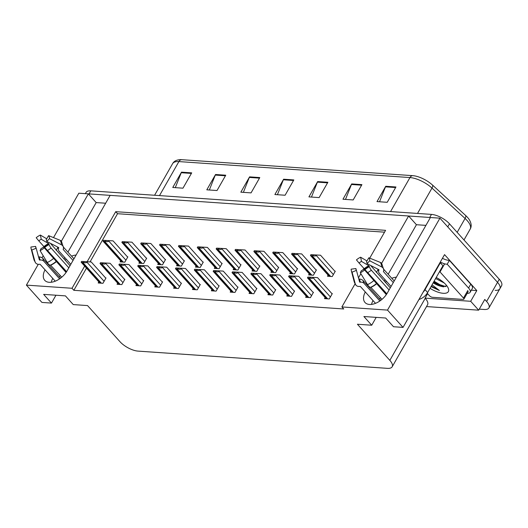 <?xml version="1.0" encoding="UTF-8"?>
<svg xmlns="http://www.w3.org/2000/svg" width="528" height="528" viewBox="0 0 528 528"><rect width="100%" height="100%" fill="white"/><g stroke="black" fill="none" stroke-linecap="round" stroke-linejoin="round"><path stroke-width="0.79" d="M45.045 269.815A15.398 9.016 -41.9 0 0 44.761 280.348A15.398 9.016 -41.9 0 0 67.109 270.818L110.147 195.367L408.613 216.005L381.612 263.347M52.76 278.408A15.398 9.016 -41.9 0 0 51.275 282.262M84.665 266.105L72.013 288.275L26.4 285.12L41.93 302.425L51.467 303.085L43.646 294.373L65.432 295.878L73.247 304.59L87.549 305.58L119.968 341.689A14.434 5.782 -150.3 0 0 137.999 351.107L387.446 368.353A14.434 5.782 -150.3 0 0 392.165 366.802A14.434 5.782 -150.3 0 0 389.842 360.353L357.423 324.238L371.719 325.228L363.898 316.516L385.684 318.028L393.505 326.733L403.036 327.393L444.543 254.621L476.804 290.565L471.332 290.189M426.525 306.563L478.665 310.174L470.686 301.29L425.073 298.135L427.614 293.68M470.686 301.29L476.804 290.565M392.165 366.802L427.555 304.755A14.434 5.782 -150.3 0 0 425.231 298.307L425.073 298.135M478.665 310.174L484.777 299.449L486.605 301.481A14.434 5.782 29.7 0 1 488.928 307.923A14.434 5.782 29.7 0 1 484.209 309.481L479.252 309.137M26.4 285.12L38.267 264.31M41.996 257.776L43.164 255.73M46.352 250.147L46.708 249.513M53.5 237.613L78.83 193.202L88.361 193.862L61.36 241.204M403.036 327.393L387.506 310.094L439.93 218.17L497.528 282.328A14.434 5.782 29.7 0 1 499.851 288.776A14.434 5.782 29.7 0 1 495.132 290.334M365.297 291.964A15.398 9.016 -41.9 0 0 365.013 302.498A15.398 9.016 -41.9 0 0 387.367 292.961L430.399 217.516L439.93 218.17M377.982 269.716L376.438 272.422M373.019 278.414L372.59 279.167M368.61 286.136L368.412 286.486M57.724 247.573L56.179 250.279M52.767 256.271L52.338 257.017M48.358 263.993L48.16 264.343M369.725 258.133L385.579 230.34L115.705 211.675L87.173 261.697M387.506 310.094L341.887 306.94L355.067 283.833M358.479 277.853L360.868 273.662M363.165 269.63L363.97 268.224M408.613 216.005L416.434 224.717L425.918 225.37M105.666 203.227L96.182 202.574L88.361 193.862A14.434 5.782 29.7 0 1 89.041 193.908L429.719 217.463A14.434 5.782 29.7 0 1 430.393 217.529M371.719 325.228L376.2 317.368M51.467 303.085L55.948 295.225M86.486 268.132L73.841 290.308L343.715 308.972L341.887 306.94M73.841 290.308L72.013 288.275M384.536 232.175L117.533 213.708L90.044 261.895M117.533 213.708L115.705 211.675M211.972 289.694L211.345 290.796L216.11 291.126L219.166 285.767L218.698 285.734M249.685 292.307L249.058 293.403L253.823 293.733L256.885 288.374L256.41 288.341M268.547 293.608L267.92 294.71L272.686 295.04L275.741 289.674L275.273 289.641M287.404 294.914L286.777 296.01L291.542 296.34L294.598 290.981L294.129 290.948M306.26 296.215L305.633 297.317L310.398 297.647L313.46 292.288L312.992 292.255M230.828 291.001L230.201 292.103L234.967 292.433L238.022 287.067L237.554 287.034M193.109 288.394L192.482 289.496L197.248 289.819L200.31 284.46L199.835 284.427M174.253 287.087L173.626 288.189L178.391 288.519L181.447 283.153L180.979 283.127M155.397 285.787L154.763 286.882L159.535 287.212L162.591 281.853L162.122 281.82M136.534 284.48L135.907 285.582L140.672 285.912L143.735 280.546L143.26 280.513M117.678 283.173L117.051 284.275L121.816 284.605L124.872 279.246L124.403 279.213M98.822 281.873L98.188 282.975L102.96 283.305L106.016 277.939L105.547 277.906M325.123 297.521L324.496 298.624L329.261 298.954L332.317 293.588L331.848 293.555M233.805 268.594L233.178 269.696L237.943 270.026L241.006 264.66L240.53 264.627M271.524 271.201L270.897 272.303L275.662 272.633L278.718 267.267L278.249 267.241M290.38 272.507L289.753 273.61L294.518 273.933L297.581 268.574L297.112 268.541M309.243 273.808L308.616 274.91L313.381 275.24L316.437 269.881L315.968 269.848M252.668 269.9L252.041 270.996L256.806 271.326L259.862 265.967L259.393 265.934M214.949 267.293L214.322 268.389L219.087 268.719L222.143 263.36L221.674 263.327M196.093 265.987L195.466 267.089L200.231 267.419L203.287 262.053L202.818 262.02M177.23 264.68L176.603 265.782L181.368 266.112L184.43 260.753L183.955 260.72M158.374 263.38L157.747 264.475L162.512 264.805L165.568 259.446L165.099 259.413M139.517 262.073L138.89 263.175L143.656 263.505L146.711 258.139L146.243 258.113M120.655 260.773L120.028 261.868L124.793 262.198L127.855 256.839L127.38 256.806M328.099 275.114L327.472 276.217L332.237 276.547L335.293 271.181L334.825 271.148M96.182 202.574L67.921 252.113M64.799 257.585L64 258.984M60.581 264.977L60.199 265.657M76.111 255.037A15.398 9.016 -41.9 0 0 71.544 256.153M66.244 259.195A15.398 9.016 -41.9 0 0 65.05 260.159M60.634 265.036A15.398 9.016 -41.9 0 0 60.212 265.676M416.434 224.717L388.172 274.256M385.051 279.728L384.252 281.134M380.833 287.126L380.45 287.8M380.47 287.819A15.398 9.016 138.1 0 1 380.886 287.179M385.301 282.302A15.398 9.016 138.1 0 1 386.496 281.338M391.796 278.296A15.398 9.016 138.1 0 1 396.37 277.18M371.534 304.405A15.398 9.016 138.1 0 1 373.012 300.557M85.358 193.657L86.071 192.403A14.434 5.782 29.7 0 1 90.79 190.846L431.468 214.401A14.434 5.782 29.7 0 1 449.5 223.819L447.751 226.882L497.528 282.328A14.434 5.782 29.7 0 1 499.851 288.776L488.928 307.923M181.685 159.68L412.757 175.659A17.325 6.937 29.7 0 1 432.577 185.123L465.663 215.516A17.325 6.937 29.7 0 1 469.458 219.958C471.451 223.489 471.702 226.532 470.197 229.093A19.246 7.702 -150.3 0 0 465.076 218.467L431.99 188.08A19.246 7.702 -150.3 0 0 409.966 177.56L178.893 161.581A4.811 3.392 -86 0 1 181.685 159.68A17.325 6.937 29.7 0 0 180.84 159.647C176.788 159.72 174.042 161.06 172.603 163.66L154.579 195.254M449.5 223.819L499.277 279.266A14.434 5.782 29.7 0 1 501.6 285.714L499.851 288.776M361.918 184.628L353.179 199.947L342.962 199.241L351.701 183.922L361.918 184.628M395.954 186.978L387.215 202.303L377.005 201.597L385.744 186.272L395.954 186.978M259.796 177.566L251.057 192.885L240.841 192.179L249.579 176.86L259.796 177.566M225.753 175.21L217.015 190.529L206.804 189.823L215.543 174.504L225.753 175.21M191.71 172.861L182.972 188.179L172.762 187.473L181.5 172.154L191.71 172.861M327.875 182.272L319.136 197.591L308.926 196.885L317.665 181.566L327.875 182.272M293.832 179.923L285.094 195.241L274.883 194.535L283.622 179.216L293.832 179.923M277.418 194.707L283.351 179.777A3.848 2.713 -86 0 1 283.622 179.216M311.461 197.063L317.394 182.134A3.848 2.713 -86 0 1 317.665 181.566M175.296 187.645L181.229 172.722A3.848 2.713 -86 0 1 181.5 172.154M209.339 190.001L215.272 175.072A3.848 2.713 -86 0 1 215.543 174.504M243.382 192.357L249.308 177.428A3.848 2.713 -86 0 1 249.579 176.86M379.54 201.769L385.473 186.839A3.848 2.713 -86 0 1 385.744 186.272M345.503 199.419L351.43 184.49A3.848 2.713 -86 0 1 351.701 183.922M320.529 255.222L310.88 254.654L313.342 254.819L312.899 255.598C314.556 256.199 315.652 256.126 316.173 255.38L316.391 254.998L320.529 255.222L335.122 271.484M329.195 276.335L310.438 255.427A2.409 1.406 -41.9 0 0 311.051 255.658L312.074 255.73A2.409 1.406 -41.9 0 0 312.899 255.598M312.998 254.786L313.645 254.826M310.88 254.654L310.438 255.427M313.342 254.819L316.391 254.998M317.546 277.629L307.903 277.055L310.358 277.226L309.916 278.005C311.579 278.599 312.668 278.533 313.196 277.787L313.414 277.405L317.546 277.629L332.145 293.891M326.218 298.742L307.461 277.834A2.409 1.406 -41.9 0 0 308.075 278.065L309.098 278.137A2.409 1.406 -41.9 0 0 309.916 278.005M310.022 277.187L310.662 277.233M307.903 277.055L307.461 277.834M310.358 277.226L313.414 277.405M301.666 253.915L292.024 253.348L294.485 253.519L294.037 254.291C295.7 254.892 296.789 254.819 297.317 254.08L297.535 253.697L301.666 253.915L316.265 270.178M310.339 275.029L291.581 254.126A2.409 1.406 -41.9 0 0 292.195 254.351L293.218 254.423A2.409 1.406 -41.9 0 0 294.037 254.291M294.142 253.48L294.782 253.519M292.024 253.348L291.581 254.126M294.485 253.519L297.535 253.697M282.81 252.615L273.161 252.041L275.623 252.212L275.18 252.991C276.844 253.585 277.933 253.519 278.454 252.773L278.672 252.391L282.81 252.615L297.409 268.877M291.476 273.728L272.719 252.82A2.409 1.406 -41.9 0 0 273.339 253.051L274.362 253.117A2.409 1.406 -41.9 0 0 275.18 252.991M275.279 252.173L275.926 252.219M273.161 252.041L272.719 252.82M275.623 252.212L278.672 252.391M263.954 251.308L254.305 250.741L256.766 250.912L256.324 251.684C257.981 252.285 259.076 252.212 259.598 251.473L259.816 251.09L263.954 251.308L278.546 267.571M272.62 272.422L253.862 251.513A2.409 1.406 -41.9 0 0 254.476 251.744L255.499 251.816A2.409 1.406 -41.9 0 0 256.324 251.684M256.423 250.873L257.07 250.912M254.305 250.741L253.862 251.513M256.766 250.912L259.816 251.09M298.69 276.322L289.04 275.755L291.502 275.926L291.06 276.698C292.717 277.299 293.812 277.226 294.334 276.487L294.551 276.104L298.69 276.322L313.289 292.585M307.355 297.436L288.598 276.533A2.409 1.406 -41.9 0 0 289.219 276.758L290.235 276.83A2.409 1.406 -41.9 0 0 291.06 276.698M291.159 275.887L291.806 275.926M289.04 275.755L288.598 276.533M291.502 275.926L294.551 276.104M279.833 275.022L270.184 274.448L272.646 274.619L272.204 275.398C273.86 275.992 274.956 275.92 275.477 275.18L275.695 274.798L279.833 275.022L294.426 291.278M288.499 296.129L269.742 275.227A2.409 1.406 -41.9 0 0 270.356 275.458L271.379 275.524A2.409 1.406 -41.9 0 0 272.204 275.398M272.303 274.58L272.95 274.626M270.184 274.448L269.742 275.227M272.646 274.619L275.695 274.798M260.971 273.715L251.328 273.148L253.783 273.313L253.341 274.091C255.004 274.692 256.093 274.619 256.621 273.874L256.839 273.491L260.971 273.715L275.57 289.978M269.643 294.829L250.886 273.92A2.409 1.406 -41.9 0 0 251.5 274.151L252.523 274.223A2.409 1.406 -41.9 0 0 253.341 274.091M253.447 273.28L254.087 273.319M251.328 273.148L250.886 273.92M253.783 273.313L256.839 273.491M242.114 272.408L232.465 271.841L234.927 272.012L234.485 272.791C236.141 273.385 237.237 273.313 237.758 272.573L237.976 272.191L242.114 272.408L256.714 288.671M250.78 293.522L232.023 272.62A2.409 1.406 -41.9 0 0 232.643 272.844L233.66 272.917A2.409 1.406 -41.9 0 0 234.485 272.791M234.584 271.973L235.231 272.012M232.465 271.841L232.023 272.62M234.927 272.012L237.976 272.191M59.611 278.843L43.811 261.248A5.293 4.29 141.8 0 0 40.346 260.014L39.739 260.066A0.482 0.389 -38.2 0 1 39.356 259.829L36.175 248.219L31.812 250.041L34.993 261.65A5.293 4.29 141.8 0 0 35.627 262.911A5.293 4.29 141.8 0 0 39.244 264.323L39.851 264.264A0.482 0.389 -38.2 0 1 40.161 264.376L55.262 281.2M64.944 269.834A14.434 8.448 -41.9 0 0 64.39 270.329M60.212 275.471A14.434 8.448 -41.9 0 0 59.446 276.91M70.026 265.703L50.886 243.91A5.293 2.053 65.8 0 0 50.708 243.467M63.545 247.236L73.946 258.832M73.036 260.436L63.248 249.533A0.482 0.343 1.1 0 1 63.188 249.256L63.36 248.807A5.293 3.769 -178.9 0 0 63.545 247.863A5.293 3.769 -178.9 0 0 61.314 244.721L49.513 238.656L46.728 241.428L58.535 247.487A0.482 0.343 1.1 0 1 58.72 247.863L58.549 248.305A5.293 3.769 -178.9 0 0 58.357 249.249A5.293 3.769 -178.9 0 0 59.202 251.348L70.831 264.304M66.172 272.309L43.573 246.965L66.066 272.468M61.756 277.193L50.483 265.096A5.293 2.053 -114.2 0 1 47.263 262.495L40.062 250.609L41.092 248.556A6.6 3.868 138.1 0 0 43.573 246.965M38.504 256.727A0.482 0.343 -178.9 0 0 38.768 256.826L39.415 256.905A5.293 3.769 1.1 0 1 43.025 258.621L60.562 278.157M66.594 271.676L38.788 240.88A6.6 3.868 138.1 0 1 41.27 239.283L48.609 243.593L49.13 244.616A5.293 2.053 65.8 0 0 51.242 248.226L68.825 267.815M58.357 249.249L58.265 248.549A5.293 4.29 -38.2 0 1 57.565 246.992M36.175 248.219A6.6 3.868 138.1 0 1 35.732 247.309A6.6 3.868 138.1 0 1 35.633 246.411L36.089 248.101M49.513 238.656A11.068 6.475 138.1 0 0 48.602 235.633L46.187 239.626A6.6 3.868 138.1 0 1 46.728 241.428M44.22 247.936A11.068 6.475 138.1 0 1 40.062 250.609M31.812 250.041A11.068 6.475 138.1 0 1 31.073 248.516A11.068 6.475 138.1 0 1 30.908 247.018L35.633 246.411M38.788 240.88L36.201 237.739A11.068 6.475 138.1 0 1 40.359 235.066L41.27 239.283M48.602 235.633L59.968 240.227A5.293 4.29 -38.2 0 1 61.472 241.342L63.545 247.863M46.695 238.788L40.359 235.066M379.863 300.986L364.069 283.391A5.293 4.29 141.8 0 0 360.598 282.157L359.99 282.216A0.482 0.389 -38.2 0 1 359.608 281.972L356.426 270.362L352.07 272.184L355.252 283.793A5.293 4.29 141.8 0 0 355.879 285.061A5.293 4.29 141.8 0 0 359.495 286.466L360.103 286.414A0.482 0.389 -38.2 0 1 360.419 286.526L375.52 303.343M385.196 291.984A14.434 8.448 -41.9 0 0 384.648 292.472M380.464 297.614A14.434 8.448 -41.9 0 0 379.698 299.059M390.284 287.846L371.138 266.059A5.293 2.053 65.8 0 0 370.96 265.61M383.797 269.379L394.205 280.975M393.287 282.579L383.5 271.676A0.482 0.343 1.1 0 1 383.44 271.399L383.612 270.956A5.293 3.769 -178.9 0 0 383.803 270.013A5.293 3.769 -178.9 0 0 381.566 266.864L369.765 260.806L366.986 263.571L378.787 269.636A0.482 0.343 1.1 0 1 378.972 270.006L378.8 270.455A5.293 3.769 -178.9 0 0 378.616 271.399A5.293 3.769 -178.9 0 0 379.454 273.497L391.083 286.447M386.43 294.459L363.825 269.108L386.318 294.611M382.015 299.336L370.735 287.245A5.293 2.053 -114.2 0 1 367.514 284.645L360.314 272.758L361.35 270.699A6.6 3.868 138.1 0 0 363.825 269.108M358.756 278.876A0.482 0.343 -178.9 0 0 359.02 278.969L359.667 279.048A5.293 3.769 1.1 0 1 363.277 280.764L380.82 300.3M386.846 293.819L359.047 263.023A6.6 3.868 138.1 0 1 361.522 261.426L368.867 265.742L369.382 266.759A5.293 2.053 65.8 0 0 371.494 270.369L389.077 289.958M378.616 271.399L378.517 270.686A5.293 4.29 -38.2 0 1 377.824 269.135M356.426 270.362A6.6 3.868 138.1 0 1 355.984 269.452A6.6 3.868 138.1 0 1 355.885 268.561L356.341 270.244M369.765 260.806A11.068 6.475 138.1 0 0 368.861 257.783L366.445 261.769A6.6 3.868 138.1 0 1 366.986 263.571M364.472 270.085A11.068 6.475 138.1 0 1 360.314 272.758M352.07 272.184A11.068 6.475 138.1 0 1 351.325 270.659A11.068 6.475 138.1 0 1 351.16 269.161L355.885 268.561M359.047 263.023L356.453 259.882A11.068 6.475 138.1 0 1 360.611 257.209L361.522 261.426M368.861 257.783L380.219 262.37A5.293 4.29 -38.2 0 1 381.724 263.485L383.803 270.013M366.947 260.931L360.611 257.209M423.053 292.294A9.623 5.63 -41.9 0 0 425.033 289.621L440.326 262.812A9.623 5.63 138.1 0 1 439.897 262.766M418.981 299.435A9.623 5.63 -41.9 0 0 427.64 292.525L442.933 265.716L440.326 262.812M470.758 284.183L468.574 288.011A9.623 3.854 29.7 0 1 470.125 292.307L472.309 288.479A9.623 3.854 -150.3 0 0 470.758 284.183L449.387 260.377A9.623 3.854 29.7 0 1 442.444 258.298M470.125 292.307A9.623 3.854 29.7 0 1 467.174 293.357M449.387 260.377L447.203 264.211A9.623 3.854 29.7 0 1 443.454 263.498M441.487 262.726A9.623 3.854 29.7 0 1 440.26 262.126M468.574 288.011L447.203 264.211M436.214 277.497A15.688 6.283 29.7 0 1 445.837 284.599A15.688 6.283 29.7 0 1 448.358 288.44A15.688 6.283 29.7 0 1 444.035 293.33A15.688 6.283 29.7 0 1 430.036 288.328M431.02 286.605L439.382 290.492L432.043 284.81M433.184 282.81A10.877 4.356 -150.3 0 0 441.151 286.328L442.886 286.757L446.8 285.76M437.507 278.183L440.405 279.972M435.633 278.513L444.2 282.955M433.554 282.157L438.313 285.179L441.151 286.328M439.606 271.544A2.409 0.964 29.7 0 1 440.029 271.946L463.485 298.076A2.409 0.964 29.7 0 1 463.874 299.145A2.409 0.964 29.7 0 1 463.089 299.409L432.452 297.29A2.409 0.964 29.7 0 1 429.442 295.72L427.211 293.231M440.946 263.505L441.395 262.72A2.409 0.964 29.7 0 1 444.398 264.284L440.029 271.946M433.739 281.833L439.56 285.305L443.857 286.882M434.082 281.226L439.91 284.698L445.903 286.625M431.31 286.09L439.382 290.492M245.091 250.008L235.448 249.434L237.904 249.605L237.461 250.384C239.125 250.978 240.214 250.906 240.742 250.166L240.959 249.784L245.091 250.008L259.69 266.264M253.763 271.115L235.006 250.213A2.409 1.406 -41.9 0 0 235.62 250.444L236.643 250.51A2.409 1.406 -41.9 0 0 237.461 250.384M237.567 249.566L238.207 249.612M235.448 249.434L235.006 250.213M237.904 249.605L240.959 249.784M226.235 248.701L216.586 248.134L219.047 248.299L218.605 249.077C220.262 249.678 221.357 249.605 221.879 248.86L222.097 248.477L226.235 248.701L240.834 264.964M234.901 269.815L216.143 248.906A2.409 1.406 -41.9 0 0 216.764 249.137L217.78 249.209A2.409 1.406 -41.9 0 0 218.605 249.077M218.704 248.266L219.351 248.305M216.586 248.134L216.143 248.906M219.047 248.299L222.097 248.477M207.379 247.394L197.729 246.827L200.191 246.998L199.749 247.777C201.406 248.371 202.501 248.299 203.023 247.559L203.24 247.177L207.379 247.394L221.971 263.657M216.044 268.508L197.287 247.606A2.409 1.406 -41.9 0 0 197.901 247.83L198.924 247.903A2.409 1.406 -41.9 0 0 199.749 247.777M199.848 246.959L200.495 246.998M197.729 246.827L197.287 247.606M200.191 246.998L203.24 247.177M223.258 271.108L213.609 270.534L216.071 270.706L215.629 271.484C217.285 272.085 218.381 272.012 218.902 271.267L219.12 270.884L223.258 271.108L237.851 287.371M231.924 292.222L213.167 271.313A2.409 1.406 -41.9 0 0 213.781 271.544L214.804 271.616A2.409 1.406 -41.9 0 0 215.629 271.484M215.728 270.673L216.374 270.712M213.609 270.534L213.167 271.313M216.071 270.706L219.12 270.884M204.395 269.801L194.753 269.234L197.208 269.405L196.766 270.178C198.429 270.778 199.518 270.706 200.046 269.966L200.264 269.584L204.395 269.801L218.995 286.064M213.061 290.915L194.311 270.013A2.409 1.406 -41.9 0 0 194.924 270.237L195.947 270.31A2.409 1.406 -41.9 0 0 196.766 270.178M196.871 269.366L197.512 269.405M194.753 269.234L194.311 270.013M197.208 269.405L200.264 269.584M185.539 268.501L175.89 267.927L178.352 268.099L177.91 268.877C179.566 269.471 180.662 269.405 181.183 268.66L181.401 268.277L185.539 268.501L200.138 284.764M194.205 289.615L175.448 268.706A2.409 1.406 -41.9 0 0 176.068 268.937L177.085 269.003A2.409 1.406 -41.9 0 0 177.91 268.877M178.009 268.059L178.655 268.105M175.89 267.927L175.448 268.706M178.352 268.099L181.401 268.277M188.516 246.094L178.873 245.52L181.328 245.692L180.886 246.47C182.549 247.071 183.638 246.998 184.166 246.253L184.384 245.87L188.516 246.094L203.115 262.357M197.188 267.208L178.431 246.299A2.409 1.406 -41.9 0 0 179.045 246.53L180.068 246.602A2.409 1.406 -41.9 0 0 180.886 246.47M180.992 245.659L181.632 245.698M178.873 245.52L178.431 246.299M181.328 245.692L184.384 245.87M169.66 244.787L160.01 244.22L162.472 244.391L162.03 245.164C163.687 245.764 164.782 245.692 165.304 244.952L165.521 244.57L169.66 244.787L184.259 261.05M178.325 265.901L159.568 244.999A2.409 1.406 -41.9 0 0 160.189 245.223L161.205 245.296A2.409 1.406 -41.9 0 0 162.03 245.164M162.129 244.352L162.776 244.391M160.01 244.22L159.568 244.999M162.472 244.391L165.521 244.57M150.803 243.487L141.154 242.913L143.616 243.085L143.174 243.863C144.83 244.457 145.926 244.391 146.447 243.646L146.665 243.263L150.803 243.487L165.396 259.75M159.469 264.601L140.712 243.692A2.409 1.406 -41.9 0 0 141.326 243.923L142.349 243.989A2.409 1.406 -41.9 0 0 143.174 243.863M143.273 243.045L143.9 243.065M141.154 242.913L140.712 243.692M143.616 243.085L146.665 243.263M131.941 242.18L122.298 241.613L124.753 241.778L124.311 242.557C125.974 243.157 127.063 243.085 127.591 242.339L127.809 241.963L131.941 242.18L146.54 258.443M140.606 263.294L121.856 242.385A2.409 1.406 -41.9 0 0 122.47 242.616L123.493 242.689A2.409 1.406 -41.9 0 0 124.311 242.557M124.417 241.745L125.057 241.784M122.298 241.613L121.856 242.385M124.753 241.778L127.809 241.963M113.084 240.88L103.435 240.306L105.897 240.478L105.455 241.256C107.111 241.85 108.207 241.778 108.728 241.039L108.946 240.656L113.084 240.88L127.684 257.136M121.75 261.987L102.993 241.085A2.409 1.406 -41.9 0 0 103.613 241.316L104.63 241.382A2.409 1.406 -41.9 0 0 105.455 241.256M105.554 240.438L106.181 240.458M103.435 240.306L102.993 241.085M105.897 240.478L108.946 240.656M166.683 267.194L157.034 266.627L159.496 266.798L159.053 267.571C160.71 268.171 161.799 268.099 162.327 267.353L162.545 266.977L166.683 267.194L181.276 283.457M175.349 288.308L156.592 267.399A2.409 1.406 -41.9 0 0 157.205 267.63L158.228 267.703A2.409 1.406 -41.9 0 0 159.053 267.571M159.152 266.759L159.799 266.798M157.034 266.627L156.592 267.399M159.496 266.798L162.545 266.977M147.82 265.894L138.178 265.32L140.633 265.492L140.191 266.27C141.854 266.864 142.943 266.792 143.471 266.053L143.689 265.67L147.82 265.894L162.419 282.15M156.486 287.001L137.735 266.099A2.409 1.406 -41.9 0 0 138.349 266.33L139.372 266.396A2.409 1.406 -41.9 0 0 140.191 266.27M140.296 265.452L140.936 265.498M138.178 265.32L137.735 266.099M140.633 265.492L143.689 265.67M128.964 264.587L119.315 264.02L121.777 264.185L121.334 264.964C122.991 265.564 124.087 265.492 124.608 264.746L124.826 264.363L128.964 264.587L143.563 280.85M137.63 285.701L118.873 264.792A2.409 1.406 -41.9 0 0 119.493 265.023L120.509 265.096A2.409 1.406 -41.9 0 0 121.334 264.964M121.433 264.152L122.08 264.191M119.315 264.02L118.873 264.792M121.777 264.185L124.826 264.363M110.108 263.281L100.459 262.713L102.92 262.885L102.478 263.657C104.135 264.257 105.224 264.185 105.752 263.446L105.97 263.063L110.108 263.281L124.7 279.543M118.774 284.394L100.016 263.492A2.409 1.406 -41.9 0 0 100.63 263.716L101.653 263.789A2.409 1.406 -41.9 0 0 102.478 263.657M102.577 262.845L103.217 262.885M100.459 262.713L100.016 263.492M102.92 262.885L105.97 263.063M91.245 261.98L81.602 261.406L84.058 261.578L83.615 262.357C85.279 262.957 86.368 262.885 86.896 262.139L87.113 261.756L91.245 261.98L105.844 278.243M99.911 283.094L81.154 262.185A2.409 1.406 -41.9 0 0 81.774 262.416L82.797 262.489A2.409 1.406 -41.9 0 0 83.615 262.357M83.714 261.545L84.361 261.584M81.602 261.406L81.154 262.185M84.058 261.578L87.113 261.756M486.605 301.481L499.277 279.266M389.842 360.353L425.231 298.307M412.757 175.659A4.811 3.392 94 0 0 409.966 177.56L390.562 211.576M432.577 185.123A4.811 2.185 132.6 0 1 431.99 188.08L417.523 213.437M159.496 195.598L178.893 161.581A19.246 7.702 -150.3 0 0 172.603 163.66M465.663 215.516A4.811 2.185 132.6 0 1 465.076 218.467L457.156 232.353M90.79 190.846L89.041 193.908M431.468 214.401L429.719 217.463M293.515 180.484L283.351 179.777M259.472 178.127L249.308 177.428M225.43 175.778L215.272 175.072M191.393 173.422L181.229 172.722M327.551 182.84L317.394 182.134M361.594 185.189L351.43 184.49M395.637 187.546L385.473 186.839M333.379 274.547L316.173 255.38M330.667 276.434L312.074 255.73M329.644 276.362L311.051 255.658M330.396 296.954L313.196 277.787M327.683 298.841L309.098 278.137M326.667 298.769L308.075 278.065M314.516 273.24L297.317 254.08M311.804 275.134L293.218 254.423M310.787 275.062L292.195 254.351M295.66 271.94L278.454 252.773M292.948 273.827L274.362 253.117M291.925 273.755L273.339 253.051M276.804 270.633L259.598 251.473M274.091 272.521L255.499 251.816M273.068 272.455L254.476 251.744M311.54 295.647L294.334 276.487M308.827 297.535L290.235 276.83M307.804 297.469L289.219 276.758M292.684 294.347L275.477 275.18M289.971 296.234L271.379 275.524M288.948 296.162L270.356 275.458M273.821 293.04L256.621 273.874M271.108 294.928L252.523 274.223M270.092 294.862L251.5 274.151M254.965 291.74L237.758 272.573M252.252 293.627L233.66 272.917M251.229 293.555L232.643 272.844M63.241 249.11A14.434 8.448 138.1 0 1 63.248 249.533M56.344 261.637A14.434 8.448 138.1 0 1 50.926 265.122M43.811 261.248A9.623 5.63 138.1 0 1 43.025 258.621M47.626 250.549A9.623 5.63 138.1 0 1 51.242 248.226M40.346 260.014A11.385 6.659 138.1 0 1 39.415 256.905M58.509 247.474A11.385 6.659 138.1 0 1 58.549 248.305M44.86 247.361A11.385 6.659 138.1 0 1 49.13 244.616M39.739 260.066A11.867 6.95 138.1 0 1 39.125 258.984M38.848 257.987A11.867 6.95 138.1 0 1 38.768 256.826M44.444 246.873A11.867 6.95 138.1 0 1 48.899 244.009M44.108 246.49A11.992 7.022 138.1 0 1 48.609 243.593M53.44 258.522A16.46 9.636 138.1 0 1 47.263 262.495M34.993 261.65A16.46 9.636 138.1 0 1 33.891 259.38L31.073 248.516M59.968 240.227A16.46 9.636 138.1 0 1 61.314 244.721M56.146 261.452A15.081 8.831 138.1 0 1 50.483 265.096M56.206 261.492A14.593 8.54 138.1 0 1 50.728 265.016M383.5 271.253A14.434 8.448 138.1 0 1 383.5 271.676M376.596 283.78A14.434 8.448 138.1 0 1 371.177 287.265M364.069 283.391A9.623 5.63 138.1 0 1 363.277 280.764M367.884 272.692A9.623 5.63 138.1 0 1 371.494 270.369M360.598 282.157A11.385 6.659 138.1 0 1 359.667 279.048M378.761 269.623A11.385 6.659 138.1 0 1 378.8 270.455M365.112 269.504A11.385 6.659 138.1 0 1 369.382 266.759M359.99 282.216A11.867 6.95 138.1 0 1 359.377 281.127M359.106 280.13A11.867 6.95 138.1 0 1 359.02 278.969M364.696 269.016A11.867 6.95 138.1 0 1 369.151 266.152M364.36 268.633A11.992 7.022 138.1 0 1 368.867 265.742M373.699 280.665A16.46 9.636 138.1 0 1 367.514 284.645M355.252 283.793A16.46 9.636 138.1 0 1 354.149 281.523L351.325 270.659M380.219 262.37A16.46 9.636 138.1 0 1 381.566 266.864M376.398 283.602A15.081 8.831 138.1 0 1 370.735 287.245M376.457 283.642A14.593 8.54 138.1 0 1 370.979 287.166M427.64 292.525L425.033 289.621M463.485 298.076L467.854 290.413M257.941 269.333L240.742 250.166M255.229 271.22L236.643 250.51M254.212 271.148L235.62 250.444M239.085 268.026L221.879 248.86M236.372 269.914L217.78 249.209M235.349 269.848L216.764 249.137M220.229 266.719L203.023 247.559M217.516 268.613L198.924 247.903M216.493 268.541L197.901 247.83M236.108 290.433L218.902 271.267M233.396 292.321L214.804 271.616M232.373 292.248L213.781 271.544M217.246 289.126L200.046 269.966M214.533 291.02L195.947 270.31M213.517 290.948L194.924 270.237M198.389 287.826L181.183 268.66M195.677 289.714L177.085 269.003M194.654 289.641L176.068 268.937M201.366 265.419L184.166 246.253M198.653 267.307L180.068 246.602M197.637 267.234L179.045 246.53M182.51 264.112L165.304 244.952M179.797 266.006L161.205 245.296M178.774 265.934L160.189 245.223M163.654 262.812L146.447 243.646M160.941 264.7L142.349 243.989M159.918 264.627L141.326 243.923M144.791 261.505L127.591 242.339M142.078 263.393L123.493 242.689M141.062 263.327L122.47 242.616M125.935 260.205L108.728 241.039M123.222 262.093L104.63 241.382M122.199 262.02L103.613 241.316M179.533 286.519L162.327 267.353M176.821 288.407L158.228 267.703M175.798 288.341L157.205 267.63M160.67 285.219L143.471 266.053M157.958 287.107L139.372 266.396M156.941 287.034L138.349 266.33M141.814 283.912L124.608 264.746M139.102 285.8L120.509 265.096M138.079 285.734L119.493 265.023M122.958 282.605L105.752 263.446M120.245 284.5L101.653 263.789M119.222 284.427L100.63 263.716M104.095 281.305L86.896 262.139M101.383 283.193L82.797 262.489M100.366 283.12L81.774 262.416M470.197 229.093L463.993 239.969M35.627 262.911L33.891 259.38M355.879 285.061L354.149 281.523M463.874 299.145L468.244 291.489"/></g></svg>
